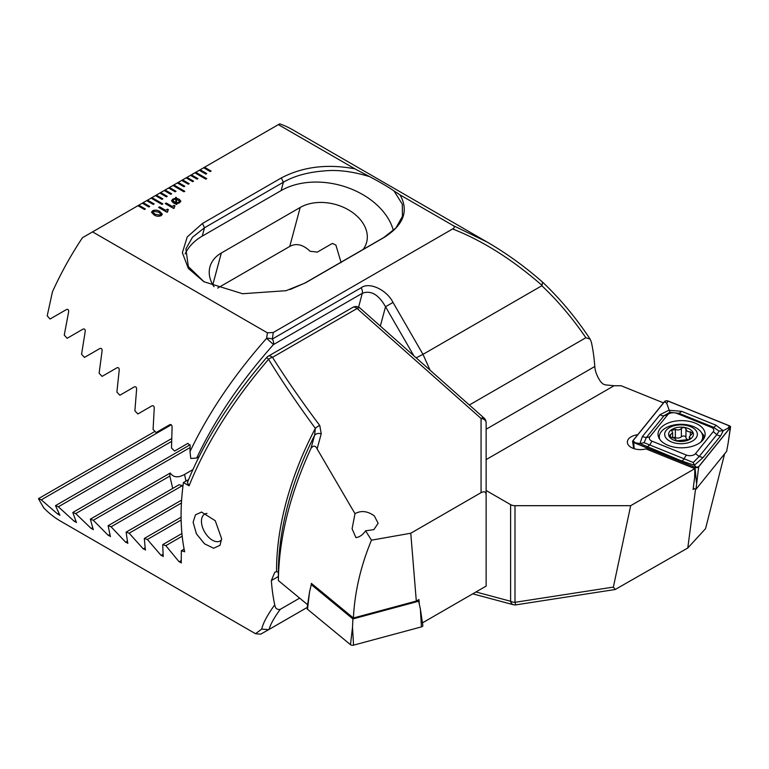 <?xml version="1.0" encoding="UTF-8"?>
<svg xmlns="http://www.w3.org/2000/svg" width="769" height="769" viewBox="0 0 769 769"><rect width="100%" height="100%" fill="white"/><g stroke="black" fill="none" stroke-linecap="round" stroke-linejoin="round"><path stroke-width="1.15" d="M637.722 434.745A13.015 7.517 0 0 0 627.36 442.108A13.015 7.517 0 0 0 631.176 447.414A13.015 7.517 0 0 0 645.941 448.894L694.811 468.657L694.647 477.453L693.061 489.469L694.426 488.68M486.133 459.593L614.056 385.74L605.232 384.856L603.011 383.981L600.849 381.962C597.215 376.752 595.187 371.6 594.773 366.505A223.116 128.817 -60 0 0 591.39 342.253L590.159 339.158C576.192 318.03 560.418 299.103 542.837 282.377L542.837 282.377C525.362 266.958 506.896 253.578 487.421 242.216M154.127 203.939L147.552 200.142L146.677 200.651L153.252 204.439L154.127 203.939M146.677 200.651L142.294 203.179L148.869 206.976L149.744 206.467L143.169 202.67L142.332 203.199M142.294 203.179L137.911 205.708L144.485 209.504L145.36 208.995L138.785 205.198L137.949 205.736M137.911 205.708L82.456 237.727A223.116 128.817 120 0 0 52.446 291.778L47.217 315.809L50.033 319.039L66.557 309.494C68.153 309.09 68.835 309.907 68.614 311.954L64.26 335.101L67.134 338.302L83.119 329.065C84.657 328.671 85.359 329.478 85.205 331.506L81.562 354.24L84.475 357.412L99.96 348.472C101.46 348.088 102.171 348.895 102.085 350.885L99.114 373.244L102.056 376.397L117.071 367.726C118.532 367.351 119.253 368.149 119.224 370.12L116.888 392.103L119.868 395.237L134.421 386.836C135.853 386.471 136.584 387.259 136.613 389.21L134.883 410.848L137.901 413.962L152.022 405.801C153.416 405.446 154.156 406.234 154.242 408.166L153.079 429.467L156.136 432.553L169.853 424.642C171.208 424.296 171.958 425.084 172.093 426.987L171.497 447.962L174.582 451.038L187.896 443.348L190.164 445.684L190.001 451.595C208.505 412.876 234.036 375.118 266.603 338.322L267.41 332.823L92.578 231.882M453.172 225.567L487.373 242.187L292.633 129.759A223.116 128.817 120 0 0 279.695 123.847L278.34 124.626L354.894 168.824C327.296 163.672 302.775 166.71 281.319 177.937L202.439 223.481L187.232 236.939L182.368 252.741L188.338 268.419L203.9 281.733L242.571 293.729L286.087 290.692L305.37 282.905L384.25 237.361C403.706 224.952 408.973 210.793 400.053 194.903L453.172 225.567C454.758 226.749 454.575 227.874 452.633 228.951L273.255 332.506L267.41 332.823M278.34 124.626L203.65 167.757L210.216 171.554L211.1 171.045L204.525 167.248L203.689 167.777M203.65 167.757L199.267 170.285L205.832 174.082L206.717 173.573L200.142 169.776L199.306 170.314M199.267 170.285L194.884 172.814L205.832 179.139L206.717 178.639L195.759 172.314L194.922 172.842M194.884 172.814L190.501 175.342L197.075 179.139L197.95 178.639L191.375 174.842L190.539 175.37M190.501 175.342L186.117 177.879L192.692 181.667L193.567 181.167L186.992 177.37L186.156 177.899M186.117 177.879L181.734 180.407L188.309 184.204L189.184 183.695L182.609 179.898L181.782 180.427M181.734 180.407L177.351 182.935L183.926 186.732L184.8 186.223L178.225 182.426L177.399 182.964M177.351 182.935L172.967 185.464L183.926 191.789L184.8 191.289L173.842 184.964L173.015 185.492M172.967 185.464L168.584 188.001L175.159 191.789L176.034 191.289L169.459 187.492L168.632 188.02M168.584 188.001L164.201 190.529L170.776 194.326L171.65 193.817L165.085 190.02L164.249 190.549M164.201 190.529L159.817 193.057L166.392 196.854L167.267 196.345L160.702 192.548L159.865 193.086M159.817 193.057L155.444 195.586L162.009 199.382L162.893 198.873L156.318 195.086L155.482 195.614M155.444 195.586L151.06 198.114L162.009 204.439L162.893 203.939L151.935 197.614L151.099 198.142M151.06 198.114L146.716 200.671M167.036 212.282L158.606 207.419L159.616 206.832L165.575 210.273L167.488 209.168L168.382 209.687L167.036 212.282M173.669 208.457L165.239 203.593L166.248 203.006L172.208 206.448L174.111 205.342L175.015 205.861L173.669 208.457M175.697 198.267L175.62 197.373L176.236 197.306L176.428 198.287L179.225 199.209L180.859 201.18L179.465 202.91L176.601 203.689L176.745 204.535L173.15 202.718L171.516 200.757L172.89 199.046L175.697 198.267L172.89 199.046M153.992 214.878L151.493 212.225L152.666 210.725C155.261 209.745 157.655 210.004 159.837 211.504L162.355 214.176L161.202 215.656C158.587 216.637 156.184 216.377 153.992 214.878M354.894 168.834L369.687 176.668C379.876 182.061 387.98 186.819 394.007 190.923L400.053 194.903M487.373 242.187L490.064 243.763M486.133 490.507L510.616 504.637A6.2 3.576 180 0 0 514.999 505.685L630.676 505.685L613.364 587.093L615.181 589.506L515.941 604.857A6.2 0.663 -98.8 0 1 514.999 602.31L613.364 587.093M614.056 385.74L621.112 385.74L663.474 402.86M273.255 332.506L272.361 339.014L361.161 287.75C369.187 281.637 386.701 289.702 392.997 302.419L422.988 354.355L541.837 285.741C557.823 300.814 572.501 318.145 585.872 337.726L469.34 405.003M724.619 453.825L705.558 528.649L687.784 548.009L615.181 589.506M430.111 370.225L422.988 354.355L416.135 357.835M585.872 337.726L590.159 339.158M542.433 282.204L542.107 285.472C512.577 259.624 482.759 240.784 452.633 228.951M392.997 302.419L385.519 306.735C378.608 294.537 370.86 290.057 362.295 293.297L273.495 344.56C240.543 381.549 214.945 419.374 196.691 458.045L190.779 458.468L190.001 451.595M199.065 456.671L196.691 458.045M341.128 262.642L335.87 245.042L332.362 243.427L317.232 252.165A40.286 28.482 15 0 0 310.195 251.367C303.044 244.513 296.228 242.879 289.759 246.436L217.656 288.067M363.083 249.473A40.286 28.482 15 0 0 366.63 242.283A40.286 28.482 15 0 0 346.531 208.793A40.286 28.482 15 0 0 300.198 207.457L221.318 253.001A40.286 28.482 15 0 0 209.918 266.968A40.286 28.482 15 0 0 213.984 286.664M290.115 289.509L304.947 283.03L383.837 237.486L395.91 227.951L402.447 216.349L402.312 204.208L394.007 190.923M369.687 176.668C353.009 171.516 337.966 169.593 324.547 170.891C307.927 172.16 294.2 175.938 283.386 182.224L204.506 227.768L192.49 237.237L185.887 248.906L188.338 266.574L204.112 281.848M266.603 338.322L273.495 344.56A6.2 3.576 60 0 0 273.639 343.339A6.2 3.576 60 0 0 272.361 339.014A6.2 2.432 -173 0 0 266.603 338.322M393.382 230.527A68.172 48.207 15 0 0 347.559 187.588A68.172 48.207 15 0 0 281.156 190.568L202.266 236.112A68.172 48.207 15 0 0 185.127 253.924M630.676 505.685L694.811 468.657M695.541 489.122L687.784 548.009M175.62 197.422L176.236 197.306M176.236 197.354L176.428 198.287M176.428 198.335L179.225 199.209M179.225 199.267L180.859 201.199M176.735 204.535L176.601 203.689M171.516 200.786L172.89 199.094M176.524 199.123L176.543 202.92L178.6 202.41L179.533 201.247L176.524 199.123L176.543 202.872L178.6 202.362L179.533 201.247M174.102 202.141L175.841 202.862L175.832 199.036L173.784 199.565L172.871 200.738L175.841 202.805M172.871 200.738L174.102 202.093M165.277 203.622L166.248 203.006M166.248 203.064L172.208 206.448M172.208 206.496L174.111 205.342M174.111 205.4L174.967 205.89M173.832 207.159L174.38 208.043M158.654 207.447L159.616 206.832M159.616 206.89L165.575 210.273M165.575 210.322L167.488 209.168M167.488 209.226L168.344 209.716M167.2 211.042L167.757 211.869M151.493 212.254L152.666 210.725M152.666 210.773C155.261 209.793 157.655 210.052 159.837 211.552L159.837 211.504M159.837 211.552L162.355 214.205M155.117 214.282L160.183 215.128L160.856 214.234L158.712 212.148L153.665 211.312L152.973 212.234L155.117 214.282L160.183 215.08L160.856 214.253M152.973 212.234L155.117 214.224M162.845 203.958L151.935 197.662M162.845 198.902L156.318 195.134M167.229 196.374L160.702 192.606M171.612 193.846L165.085 190.068M175.995 191.308L169.459 187.54M184.762 191.308L173.842 185.012M184.762 186.252L178.225 182.484M189.136 183.724L182.609 179.946M193.519 181.186L186.992 177.418M197.902 178.658L191.375 174.89M206.669 178.658L195.759 172.362M206.669 173.602L200.142 169.834M211.052 171.074L204.525 167.296M145.312 209.024L138.785 205.256M149.695 206.496L143.169 202.718M154.079 203.958L147.552 200.19M317.116 448.894C315.453 445.443 313.406 445.261 310.974 448.356L314.588 435.331A6.2 4.383 16.3 0 1 321.221 433.783L317.116 448.894L354.98 513.673C361.132 510.28 367.572 511.02 374.32 515.903L378.127 523.237L373.878 529.62L365.583 530.812L371.465 540.174L410.771 533.234L481.067 492.65C484.201 491.083 485.883 491.766 486.133 494.698L486.133 519.315M354.98 513.673L352.096 528.784L355.912 537.608C359.527 537.156 362.757 534.897 365.583 530.812M206.986 513.423A15.495 8.949 -120 0 0 204.669 514.125A15.495 8.949 -120 0 0 201.459 521.219A15.495 8.949 -120 0 0 212.417 540.203A15.495 8.949 -120 0 0 220.165 540.963A15.495 8.949 -120 0 0 221.587 539.761M221.616 538.684L220.03 545.317L213.59 548.239L204.487 543.779L196.412 533.83L193.125 522.238L195.461 514.836L201.536 512.058L215.262 520.719L221.616 538.684M278.368 572.29L276.552 571.598A223.116 128.817 -60 0 1 276.552 570.396A223.116 128.817 -60 0 1 315.348 428.352C297.44 403.975 281.848 380.953 268.564 359.286C232.574 401.389 206.082 443.559 189.087 485.806L187.396 482.509C204.17 441.108 230.604 399.438 266.68 357.508L268.564 359.286A6.2 3.48 147.8 0 1 272.495 357.345C285.962 378.733 301.727 401.456 319.789 425.536A6.2 3.259 143.1 0 0 315.348 428.352L314.588 435.331A224.933 129.865 120 0 0 278.368 572.29L278.368 580.576L307.629 604.703M189.087 485.806L183.435 482.538A223.116 128.817 120 0 0 181.08 515.278A223.116 128.817 120 0 0 184.656 551.777L181.34 550.71L181.224 563.014M181.397 562.591L179.129 561.803L165.816 545.663L162.73 544.635L163.182 556.612M163.326 556.208L161.086 555.401L147.369 539.492L144.322 538.454L145.36 550.085M145.476 549.7L143.255 548.874L129.134 533.205L126.116 532.148L127.76 543.433M127.846 543.058L125.664 542.222L111.101 526.794L108.121 525.717L110.4 536.637M110.457 536.281L108.304 535.426L93.289 520.257L90.348 519.162L93.289 529.697M93.318 529.36L91.194 528.486L75.708 513.596L72.805 512.471L76.448 522.603M76.439 522.286L74.353 521.392L58.367 506.79L55.503 505.646L59.895 515.345M59.847 515.047L57.8 514.125L41.276 499.84L38.45 498.668L43.679 507.79A223.116 128.817 120 0 0 60.751 521.267L255.5 633.704L261.739 629.08C263.075 623.073 267.41 614.979 274.744 604.809A223.116 128.817 -60 0 1 271.361 580.557L274.783 572.29L276.552 571.598M310.974 448.356C289.778 494.573 278.907 538.646 278.368 580.576M307.216 607.423L269.073 629.436C270.428 624.37 274.158 617.67 280.262 609.336L299.66 598.128M321.221 433.783L319.789 425.536M481.067 492.65L481.067 418.451A6.2 4.306 -0 0 1 486.133 422.69L486.133 586.103L422.46 622.861M280.262 609.336C277.148 609.952 275.302 608.442 274.744 604.809M261.739 629.08L268.708 629.648L260.643 634.185L255.5 633.704M183.435 482.538L188.588 479.568M172.708 488.421L169.853 476.059A40.286 16.447 168.4 0 1 170.257 473.022C173.39 477.549 178.168 478.02 184.579 474.415L192.884 469.619M182.916 486.479L182.397 485.633A40.286 16.447 168.4 0 1 179.119 484.73L108.121 525.717M181.34 550.71L184.118 549.104M129.134 533.205L181.426 503.013M126.116 532.148L181.599 500.11M111.101 526.794L182.397 485.633M93.289 520.257L169.853 476.059M90.348 519.162L170.257 473.022M165.816 545.663L182.186 536.204M162.73 544.635L181.917 533.561M147.369 539.492L181.128 519.998M144.322 538.454L181.09 517.22M75.708 513.596L190.097 447.548M72.805 512.471L190.058 444.77M58.367 506.79L171.525 441.454M55.503 505.646L171.583 438.618M41.276 499.84L171.266 424.796M38.45 498.668L154.982 431.39M419.336 604.328L418.951 599.551L416.308 601.07L410.771 533.234M416.308 601.07L353.394 618.007L311.387 583.373L311.157 585.084M353.394 618.007C354.73 591.909 360.748 565.965 371.465 540.174M668.069 445.347A23.551 13.602 0 0 0 692.456 446.27A23.551 13.602 0 0 0 705.135 434.206A23.551 13.602 0 0 0 695.089 423.075A23.551 13.602 0 0 0 670.703 422.152A23.551 13.602 0 0 0 658.033 434.206A23.551 13.602 0 0 0 668.069 445.347M713.219 431.697A6.2 3.576 0 0 0 711.162 427.256L676.826 413.376A6.2 3.576 0 0 0 667.655 414.789L649.94 436.725A6.2 3.576 0 0 0 652.006 441.166L686.332 455.046A6.2 3.576 0 0 0 695.512 453.633L713.219 431.697L716.871 434.581L719.073 431.082L713.469 427.247L711.162 427.256M730.329 427.622A2.48 1.432 0 0 0 730.55 427.141A2.48 1.432 0 0 0 729.502 425.843L668.155 401.043A2.48 1.432 0 0 0 664.483 401.61L632.839 440.8A2.48 1.432 0 0 0 632.618 441.531A2.48 1.432 0 0 0 633.666 442.579L695.013 467.379A2.48 1.432 0 0 0 698.675 466.812L730.329 427.622L728.08 443.502L730.55 427.141M693.234 488.19L695.974 489.295L698.675 466.812M695.974 489.295L726.638 451.326L728.08 443.502M729.435 425.901L668.088 401.101A2.355 1.355 0 0 0 664.599 401.639L632.945 440.829A2.355 1.355 0 0 0 633.733 442.521L695.08 467.321A2.355 1.355 0 0 0 698.569 466.783L730.214 427.593A2.355 1.355 0 0 0 729.435 425.901L728.08 428.131L730.214 427.593M715.958 425.199A4.335 2.028 112 0 1 713.469 427.247L679.133 413.366L669.924 412.271L664.003 415.712L646.287 437.638L644.095 442.684L693.234 462.496L694.349 465.264L681.536 460.9L639.943 443.578L642.355 436.581L660.071 414.654L668.819 410.262L681.622 411.319L715.958 425.199L723.225 430.698L720.803 435.639L703.097 457.565L694.349 465.264L696.426 467.312L695.08 467.321M644.095 442.684L639.943 443.578L633.733 442.521M719.073 431.082L723.225 430.698L728.08 428.131M669.924 412.271L666.733 403.331L668.088 401.101M693.234 462.496L699.156 456.507L695.512 453.633M685.958 429.313L685.958 437.484A4.278 2.47 0 0 0 685.958 437.561A4.278 2.47 0 0 0 687.207 439.301A4.278 2.47 0 0 0 688.313 439.762M685.958 437.561L685.958 429.14C685.064 427.228 683.535 426.997 681.372 428.429C679.825 430.073 677.825 430.38 675.355 429.362L671.635 430.409L672.644 432.832L669.107 435.792L669.828 436.821L674.788 438.407L676.749 440.81L686.64 439.743C689.495 439.791 690.61 439.147 689.995 437.801L689.36 436.734L692.888 432.87L687.207 431.217L685.967 429.083M669.472 440.964A16.322 9.42 0 0 0 692.561 440.964A16.322 9.42 0 0 0 692.561 427.631A16.322 9.42 0 0 0 669.472 427.631A16.322 9.42 0 0 0 669.472 440.964M700.559 442.262A21.695 12.525 0 0 0 702.703 436.83A21.695 12.525 0 0 0 696.358 427.977A21.695 12.525 0 0 0 672.712 425.257A21.695 12.525 0 0 0 659.321 436.83A21.695 12.525 0 0 0 659.754 439.32M702.02 440.964A21.695 12.525 0 0 0 702.703 437.84L702.703 436.83M689.783 429.237A12.4 7.152 0 0 0 672.25 429.237A12.4 7.152 0 0 0 672.25 439.359A12.4 7.152 0 0 0 689.783 439.359A12.4 7.152 0 0 0 689.783 429.237M690.36 438.397L689.995 437.801L689.995 439.061M659.321 436.83L659.321 437.84A21.695 12.525 0 0 0 659.379 438.743M672.913 437.667A2.442 1.413 180 0 1 675.355 437.705A4.278 2.47 0 0 0 681.372 436.773A2.442 1.413 180 0 1 684.054 436.061A2.442 1.413 180 0 1 685.958 437.369M417.577 600.339L418.663 601.223L420.383 609.096L422.844 625.457A2.48 1.432 180 0 1 421.431 626.879L353.557 645.153A2.48 1.432 180 0 1 350.472 644.672L307.523 609.259A2.48 1.432 180 0 1 307.081 608.308L309.551 591.947L307.523 609.259M418.663 601.223L352.894 618.93L352.51 627.369L353.557 645.153M352.894 618.93L311.272 584.613L309.551 591.947M311.272 584.613L312.493 584.286M413.847 355.797L385.519 306.735L380.338 326.085M475.953 591.976L510.616 601.262L510.616 504.637M514.999 505.685L514.999 602.31A6.2 3.576 180 0 1 510.616 601.262A6.2 4.383 -75 0 0 513.394 604.722A6.2 6.2 0 0 0 515.941 604.857M358.585 307.129L362.295 293.297A6.2 3.576 60 0 0 361.161 287.75M289.759 246.436L300.198 207.457M212.802 284.77L221.318 253.001M202.439 223.481L204.506 227.768L202.266 236.112M281.319 177.937L283.386 182.224L281.156 190.568M486.133 429.227L594.773 366.505M486.133 422.69A6.2 6.2 0 0 0 484.047 418.048A6.2 2.528 -48.4 0 0 481.067 418.451L357.076 308.504A6.2 3.576 -120 0 0 355.941 307.677A6.2 3.576 -120 0 0 352.846 307.369L268.256 356.21A6.2 6.2 0 0 0 266.68 357.508M484.047 418.048L360.055 308.1A6.2 2.528 -48.4 0 0 357.076 308.504L272.495 357.345A6.2 3.576 -120 0 0 268.256 356.21M184.579 474.415L185.944 481.096M143.255 548.874L145.158 547.778M125.664 542.222L127.423 541.203M108.304 535.426L109.929 534.484M179.129 561.803L181.282 560.553M161.086 555.401L163.115 554.228M91.194 528.486L92.665 527.63M74.353 521.392L75.66 520.632M57.8 514.125L58.934 513.471M278.368 576.51L271.361 580.557M704.587 437.119A23.551 13.602 0 0 0 701.588 432.851M703.914 438.522A22.734 13.131 0 0 0 702.664 436.071M696.426 482.692L695.013 467.379M634.233 448.731L633.666 442.579M659.475 435.341A23.551 13.602 0 0 0 658.572 437.119M696.426 467.312L698.569 466.783M666.733 403.331L664.599 401.639M635.088 442.511L632.945 440.829M703.097 457.565L699.156 456.507L716.871 434.581A4.335 3.211 38.9 0 0 720.803 435.639M681.536 460.9A4.335 2.028 112 0 0 684.026 458.853L686.332 455.046M647.2 447.02L649.69 444.972L652.006 441.166M642.355 436.581L646.287 437.638L649.94 436.725M660.071 414.654A4.335 3.211 38.9 0 0 664.003 415.712L667.655 414.789M681.622 411.319L679.133 413.366L676.826 413.376M670.395 437.119L670.395 434.773M675.355 437.705L675.355 429.362M681.372 436.773L681.372 428.429M690.37 435.081L690.37 431.678M352.51 627.369L350.472 644.672M420.383 609.096L421.431 626.879M472.743 593.831L513.394 604.722M360.055 308.1A6.2 6.2 0 0 0 352.846 307.369M633.675 448.548L632.618 441.531M672.644 437.599L672.644 432.832M689.351 439.455L689.351 436.734"/></g></svg>
